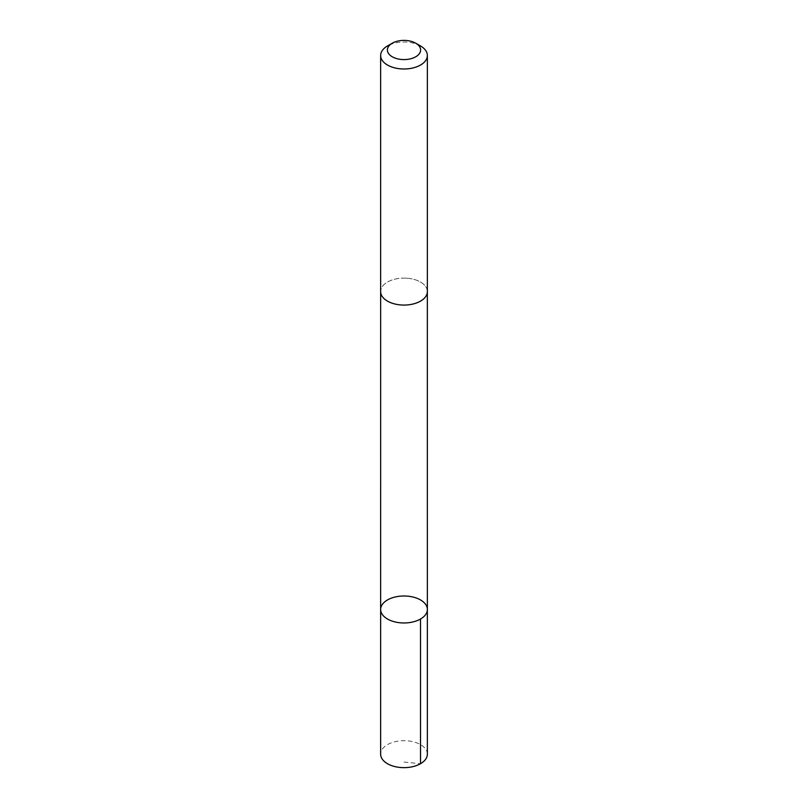 <?xml version="1.0" encoding="UTF-8"?>
<svg xmlns="http://www.w3.org/2000/svg" width="808" height="808" viewBox="0 0 808 808"><rect width="100%" height="100%" fill="white"/><g stroke="black" fill="none" stroke-linecap="round" stroke-linejoin="round"><path stroke-width="0.61" stroke-dasharray="4.04 3.03" d="M427.361 754.167A23.361 13.483 0 0 0 406.111 740.734A23.361 13.483 0 0 0 380.639 754.167M406.111 278.164A23.351 13.483 0 0 0 380.649 291.587A23.351 13.483 0 0 0 401.889 305.01A23.351 13.483 0 0 0 427.351 291.587A23.351 13.483 0 0 0 406.111 278.164M380.639 609.485A23.361 13.483 180 0 1 406.111 596.052A23.361 13.483 180 0 1 427.361 609.485M427.361 291.587A23.361 13.483 0 0 0 404 278.104A23.361 13.483 0 0 0 380.639 291.587M420.524 45.965A23.361 13.483 0 0 0 387.476 45.965M404 762.065L420.524 763.701"/><path stroke-width="1.21" d="M406.111 596.052A23.361 13.483 180 0 1 427.361 609.485A23.361 13.483 180 0 1 404 622.968A23.361 13.483 180 0 1 380.639 609.485A23.361 13.483 180 0 1 406.111 596.052M380.639 754.167A23.361 13.483 0 0 0 401.889 767.6A23.361 13.483 0 0 0 427.361 754.167L427.361 609.485A23.361 13.483 180 0 1 404 622.968A23.361 13.483 180 0 1 380.639 609.485L380.639 754.167M392.254 43.208L387.476 45.965A23.361 13.483 0 0 0 380.639 55.5L380.639 291.587A23.361 13.483 0 0 0 401.889 305.02A23.361 13.483 0 0 0 427.361 291.587L427.361 55.5A23.361 13.483 0 0 0 420.524 45.965L415.746 43.208A16.614 9.595 0 0 0 392.254 43.208A16.614 9.595 0 0 0 388.375 53.257A16.614 9.595 0 0 0 402.495 59.55A16.614 9.595 0 0 0 419.049 54.065A16.614 9.595 0 0 0 415.746 43.208M380.639 55.5A23.361 13.483 0 0 0 401.889 68.933A23.361 13.483 0 0 0 427.361 55.5M420.524 763.701L420.514 619.019M380.649 291.981L380.639 609.485M427.351 291.981L427.361 609.485"/></g></svg>
